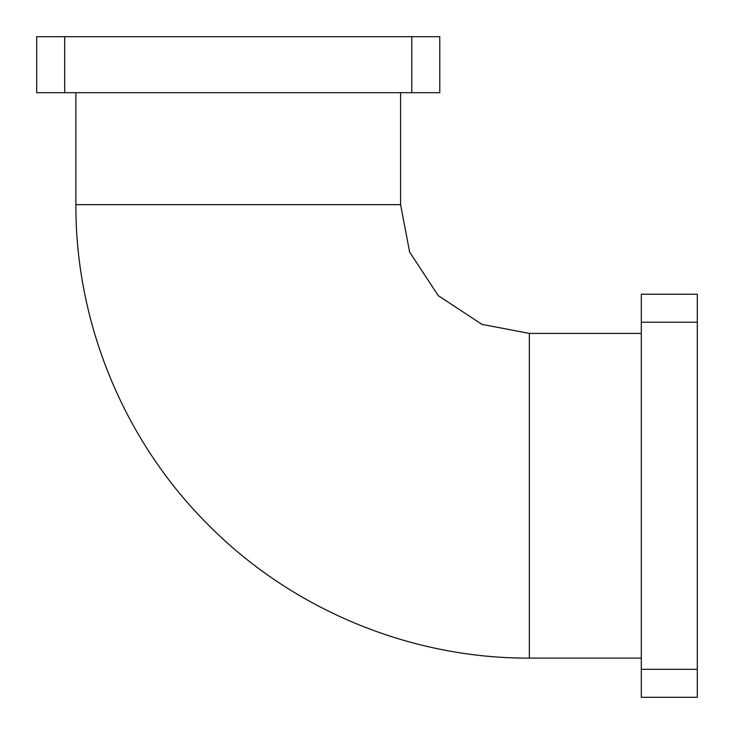 <?xml version="1.0" encoding="UTF-8"?>
<svg xmlns="http://www.w3.org/2000/svg" width="734" height="734" viewBox="0 0 734 734"><rect width="100%" height="100%" fill="white"/><g stroke="black" fill="none" stroke-linecap="round" stroke-linejoin="round"><path stroke-width="1.1" d="M697.3 322.217L697.3 294.224L641.314 294.224L641.314 322.217L697.3 322.217L697.3 669.307L641.314 669.307L641.314 697.3L697.3 697.3L697.3 669.307M64.693 36.7L36.7 36.7L36.7 92.686L64.693 92.686L64.693 36.7L411.783 36.7L411.783 92.686L64.693 92.686M411.783 92.686L439.776 92.686L439.776 36.7L411.783 36.7M641.314 669.307L641.314 322.217M400.59 92.686L400.59 204.648L409.627 252.046L438.299 295.701L481.954 324.373L529.352 333.41L641.314 333.41M75.886 92.686L75.886 204.648L400.59 204.648M75.886 204.648C75.428 322.272 123.248 439.097 206.061 522.626C289.948 608.633 409.205 658.609 529.352 658.114L529.352 333.41M529.352 658.114L641.314 658.114"/></g></svg>
